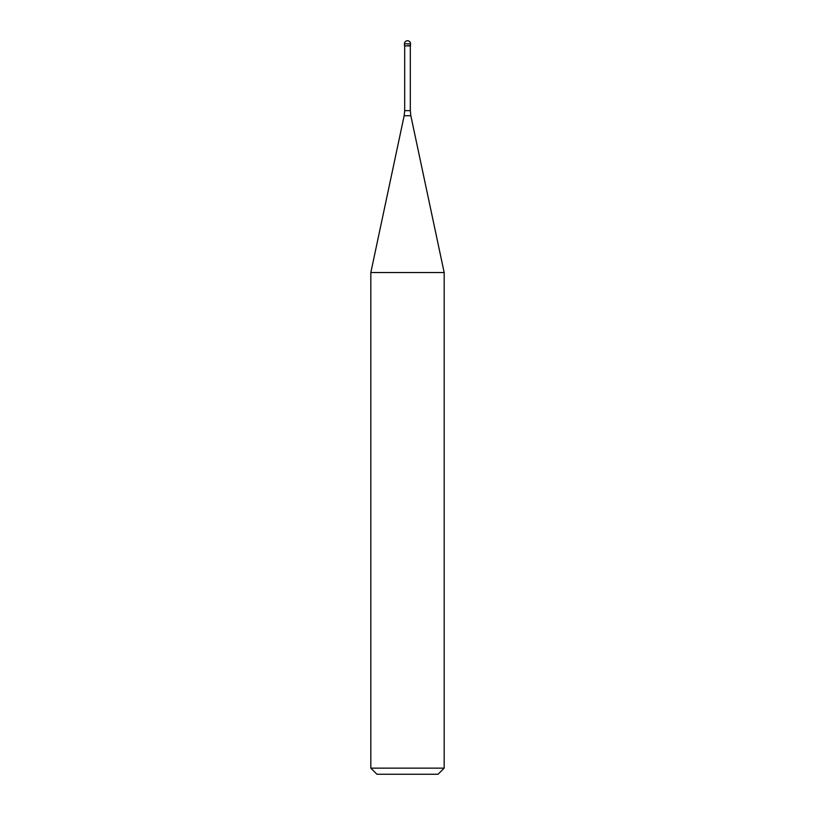 <?xml version="1.0" encoding="UTF-8"?>
<svg xmlns="http://www.w3.org/2000/svg" width="815" height="815" viewBox="0 0 815 815"><rect width="100%" height="100%" fill="white"/><g stroke="black" fill="none" stroke-linecap="round" stroke-linejoin="round"><path stroke-width="1.22" d="M407.5 45.64L410.556 45.64L407.5 45.64M410.312 110.646L410.841 115.73L404.159 115.73L404.688 110.646L410.312 110.646L410.312 45.885L404.688 45.885L404.444 43.806L404.444 45.64M410.841 115.73L444.175 272.536L370.825 272.536L404.159 115.73M444.175 768.138L438.062 774.25L376.938 774.25L370.825 768.138L444.175 768.138L444.175 272.536M407.5 40.75A3.056 3.056 0 0 0 404.444 43.806L410.556 43.806A3.056 3.056 0 0 0 407.5 40.75A3.056 3.056 0 0 0 404.444 43.806M410.312 45.885L410.556 43.806M404.688 110.646L404.688 45.885M370.825 768.138L370.825 272.536"/></g></svg>
